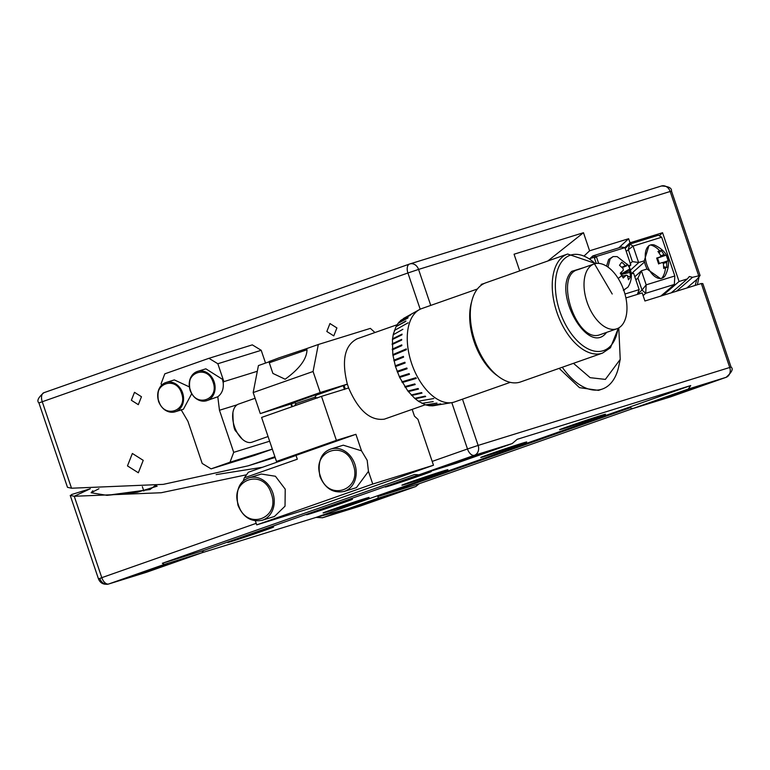 <?xml version="1.0" encoding="UTF-8"?>
<svg xmlns="http://www.w3.org/2000/svg" width="770" height="770" viewBox="0 0 770 770"><rect width="100%" height="100%" fill="white"/><g stroke="black" fill="none" stroke-linecap="round" stroke-linejoin="round"><path stroke-width="1.16" d="M660.573 256.064L663.952 254.466A5.188 2.916 -109.4 0 1 665.03 255.438L656.752 258.335L658.321 260.972L658.668 263.994M662.508 262.657L666.945 261.107A5.188 2.916 -109.4 0 1 666.676 262.503L663.22 263.321M656.704 258.191L660.468 256.853A5.188 2.916 -109.4 0 1 660.737 255.457L657.946 251.463L661.16 250.471L659.12 252.926M663.721 266.738L666.887 267.402L663.673 268.393L663.461 263.494A5.188 2.916 -109.4 0 1 662.383 262.512L658.571 263.754L656.656 258.085L660.468 256.853M659.351 263.494L657.522 258.094L666.252 255.111L668.168 260.78L666.945 261.107M650.409 245.024L648.946 245.543L644.249 260.895L645.347 265.044L647.002 269.019L660.612 278.692L662.075 278.182A17.575 9.875 -109.4 0 1 661.882 278.249A17.575 9.875 -109.4 0 1 646.81 264.524A17.575 9.875 -109.4 0 1 650.409 245.024A17.575 9.875 -109.4 0 1 650.612 244.966A20.203 16.709 72.8 0 1 659.678 250.818M662.075 278.182A17.575 9.875 -109.4 0 0 665.213 275.641C671.941 261.829 668.35 251.626 654.442 245.043A17.575 9.875 70.6 0 0 650.612 244.966M665.03 255.438L666.252 255.111M657.522 258.094L656.762 258.335M661.16 250.471L663.952 254.466M666.676 262.503L666.887 267.402M686.782 288.028L696.802 279.51L695.166 285.429M697.341 284.756L698.939 277.527M191.663 393.788L183.424 409.236L175.185 411.786A15.352 12.695 72.8 0 1 158.659 401.343A15.352 12.695 -107.2 0 1 166.099 382.459A15.352 12.695 -107.2 0 1 182.615 392.912A15.352 12.695 72.8 0 1 175.175 411.796C167.591 413.163 162.047 409.688 158.524 401.382C156.801 391.15 159.332 384.846 166.099 382.459L174.338 379.908L189.247 386.848M272.33 449.151L254.466 455.436L211.086 468.872L229.999 462.221L272.32 449.112M181.094 409.678L187.947 421.354L202.192 463.444L211.086 468.872M269.644 441.22L233.714 452.346L219.469 410.266L217.794 396.762L206.707 400.698A15.352 12.695 72.8 0 1 190.18 390.246A15.352 12.695 -107.2 0 1 197.62 371.371A15.352 12.695 -107.2 0 1 214.147 381.814A15.352 12.695 72.8 0 1 206.697 400.698C199.122 402.065 193.568 398.591 190.046 390.284C188.332 380.062 190.854 373.758 197.62 371.371L205.859 368.82L222.386 379.264L223.165 382.507L223.887 381.631L217.833 363.738L261.213 350.302L265.534 363.074M229.999 462.221L233.714 452.346M217.833 363.738L208.94 358.31L252.319 344.864L261.213 350.302M208.94 358.31L164.809 373.835L161.094 383.71L161.594 385.183M257.315 371.275L223.887 381.631M217.794 396.762C222.058 393.518 223.849 388.763 223.165 382.507M272.031 458.429A743.329 614.797 -107.2 0 0 274.207 457.765A743.329 614.797 -107.2 0 0 275.15 457.467L274.207 457.765M630.312 263.484L632.382 261.598L638.619 262.512L633.056 246.082L629.802 244.1L628.291 249.519L632.382 261.598M660.756 296.094A743.329 614.797 72.8 0 0 674.337 284.438L674.809 275.978L674.337 284.438L645.712 293.303L646.174 284.842L674.809 275.978L661.68 237.208L633.056 246.082L626.231 251.424M643.104 295.603A743.329 614.797 -107.2 0 0 645.712 293.303L642.016 290.069L637.493 294.053M647.002 269.019L641.468 270.732L637.945 278.047L642.016 290.069L646.174 284.842L641.439 270.867M644.249 260.895L638.619 262.512M637.945 278.047L635.876 279.905M630.505 270.058A715.051 591.408 -107.2 0 0 638.715 262.608M631.256 273.764L644.49 262.021M634.807 276.748A723.126 598.088 -107.2 0 0 641.468 270.732M625.202 248.364A694.848 574.699 -107.2 0 0 629.802 244.1L658.437 235.225L661.68 237.208M584.546 255.553L589.599 250.799L583.477 232.713L547.826 260.992M583.477 232.713L514.062 254.216L519.712 270.886M671.161 292.869A743.329 614.797 -107.2 0 0 687.312 278.933L689.362 276.507L692.509 277.315A743.329 614.797 72.8 0 1 676.368 291.253M71.523 488.219L42.225 401.671A8.075 4.543 -109.4 0 1 43.88 392.71L409.871 263.927A8.075 6.68 72.8 0 0 409.669 263.985A8.075 4.543 70.6 0 0 409.573 264.023A8.075 4.543 70.6 0 0 407.917 272.984L38.914 402.922L67.481 487.323L71.523 488.219L163.259 484.369L248.181 465.821L274.9 456.726M696.802 279.51L700.094 275.516L692.509 277.315M131.362 400.275L134.5 392.325L141.459 396.723L138.321 404.673L131.362 400.275M326.827 331.495L329.955 323.544L336.913 327.943L333.776 335.893L326.827 331.495M127.474 465.898L132.363 453.472L143.23 460.344L138.34 472.77L127.474 465.898M687.312 278.933L679.063 281.483L662.556 232.713L659.312 235.764M662.556 232.713L630.024 242.791L628.638 238.71L589.599 250.799M624.855 247.632L630.024 242.791M484.34 283.408L481.144 284.4L481.394 285.121M451.826 297.99L447.87 299.376M275.14 457.438L248.181 465.821M679.063 281.483L662.922 295.42M618.782 247.863L628.638 238.71M377.367 499.172L377.531 499.643L360.591 505.399L351.746 508.104L358.878 505.428C375.847 499.432 395.52 493.339 377.531 499.643C360.562 505.64 340.889 511.732 358.878 505.428L377.531 499.643L377.367 499.172M359.109 501.154L323.14 512.955L356.722 501.193L369.061 497.42L359.109 501.154C335.431 509.519 307.981 518.018 333.083 509.22C356.76 500.856 384.211 492.357 359.109 501.154L358.887 500.481L359.109 501.154M263.677 530.722L227.699 542.523L261.29 530.751L273.619 526.978L263.677 530.722C239.999 539.077 212.549 547.586 237.651 538.779C261.328 530.424 288.779 521.916 263.677 530.722L263.446 530.049L263.677 530.722M437.928 473.425L401.95 485.225L435.541 473.454L447.87 469.681L437.928 473.425C414.25 481.779 386.8 490.288 411.902 481.481C435.579 473.127 463.03 464.618 437.928 473.425L437.697 472.751L437.928 473.425M342.486 502.983L306.518 514.784L340.099 503.022L352.429 499.249L342.486 502.983C318.809 511.347 291.358 519.846 316.46 511.049C340.138 502.685 367.588 494.186 342.486 502.983L342.265 502.31L342.486 502.983M160.458 566.354L160.622 566.836L143.682 572.591L134.846 575.296L141.969 572.611C158.938 566.624 178.611 560.531 160.622 566.836C143.653 572.832 123.98 578.925 141.969 572.611L160.622 566.836L160.458 566.354M142.354 486.669L143.826 491.01L142.354 486.669M106.953 495.341L149.977 489.537L155.511 485.321L157.138 486.178L137.397 492.251L106.953 495.341L91.13 492.752L98.926 488.748M162.355 563.284L164.212 564.449L201.952 552.764L146.464 572.283L108.724 583.978L164.212 564.449L162.355 563.284L203.559 550.521L201.952 552.764L146.271 572.351L108.724 583.978A8.075 4.543 -109.4 0 1 101.794 577.664L99.831 578.54A8.075 6.68 72.8 0 0 108.522 584.045A8.075 6.68 72.8 0 0 108.724 583.978L164.212 564.449L201.952 552.764L203.559 550.521L162.355 563.284L414.549 474.532L418.938 474.811L474.416 455.291L512.156 443.597L456.677 463.126L418.938 474.811M360.514 505.977A8.075 4.543 -109.4 0 1 360.427 506.006A8.075 4.543 -109.4 0 1 360.331 506.034A8.075 6.68 72.8 0 1 360.139 506.102L322.389 517.796L378.08 498.2L415.819 486.515L360.331 506.034L322.649 517.71L360.331 506.034A8.075 6.68 72.8 0 1 360.139 506.102A8.075 6.68 72.8 0 1 359.936 506.159M322.592 517.729L316.008 517.421L347.828 508.845L378.08 498.2L377.954 496.496L419.169 483.733L415.819 486.515L360.331 506.034A8.075 4.543 -109.4 0 0 360.427 506.006L360.139 506.102M377.954 496.496L378.08 498.2L415.819 486.515L419.169 483.733L377.954 496.496L630.158 407.744L632.805 408.562L688.284 389.043L726.023 377.348L670.545 396.877L632.805 408.562L419.169 483.733M246.554 474.763L161.161 492.742L74.247 496.275L70.224 495.408L98.483 578.915C100.264 583.198 103.603 584.902 108.522 584.045A8.075 6.68 72.8 0 0 108.724 583.978A8.075 4.543 -109.4 0 1 101.794 577.664L98.483 578.915M71.418 494.59L90.321 488.729L74.247 496.275L101.794 577.664L256.208 523.331M475.879 455.898C458.91 461.894 439.237 467.987 457.226 461.673C474.195 455.686 493.868 449.593 475.879 455.898L483.002 453.222M450.103 464.358L457.226 461.673M692.779 388.706C675.81 394.702 656.136 400.795 674.125 394.49C691.094 388.494 710.768 382.401 692.779 388.706L699.901 386.03M667.003 397.166L674.125 394.49M516.737 445.686C493.06 454.05 465.609 462.549 490.711 453.751C514.389 445.387 541.839 436.888 516.737 445.686L526.68 441.951M480.769 457.486L490.711 453.751M421.306 475.254C397.628 483.608 370.168 492.117 395.27 483.31C418.947 474.946 446.398 466.447 421.306 475.254L431.239 471.51M385.337 487.054L395.27 483.31M595.557 417.956C571.879 426.311 544.419 434.819 569.521 426.012C593.198 417.648 620.649 409.149 595.557 417.956L605.49 414.212M559.588 429.756L569.521 426.012M573.457 363.325L590.157 377.675L605.364 379.398L620.225 359.378L618.801 366.164A60.599 34.044 70.6 0 1 602.342 389.043A60.599 34.044 70.6 0 1 601.649 389.274A60.599 34.044 -109.4 0 1 562.293 367.252M559.135 368.358L579.492 387.656L598.502 390.38L602.342 389.043M268.066 436.532L251.973 442.192A20.203 11.348 -109.4 0 1 242.329 439.189A20.203 11.348 -109.4 0 1 236.948 432.249A29.289 6.997 151 0 1 236.198 431.518C234.022 430.199 232.935 423.856 232.935 412.47A20.203 11.348 70.6 0 0 236.948 432.249M255.111 398.263L238.556 404.086A20.203 11.348 -109.4 0 0 235.755 405.983A20.203 11.348 70.6 0 0 232.935 412.47M321.494 396.358L261.598 417.436L276.488 461.432L336.384 440.353L321.494 396.358L348.637 387.945C358.416 410.583 370.312 420.988 384.336 419.159L425.261 404.77M594.488 263.86A34.342 19.288 70.6 0 0 594.094 263.985A34.342 19.288 70.6 0 0 587.173 302.437A34.342 19.288 70.6 0 0 616.5 328.896A34.342 19.288 70.6 0 0 616.895 328.771A34.342 19.288 70.6 0 0 623.816 290.319A34.342 19.288 70.6 0 0 594.488 263.86L612.217 294.005M594.094 263.985L577.885 269.702C553.505 275.285 576.73 343.882 599.897 334.738L600.658 334.469M606.616 332.38L606.009 333.102C587.645 355.923 551.541 290.791 571.773 271.338L583.814 267.604M403.451 318.501L413.461 312.928L400.747 320.416L410.603 314.949L399.322 321.812L398.321 323.005L407.773 318.058L398.013 323.41L396.252 326.191L405.675 321.456L396.001 326.673L405.925 320.984M510.25 382.353L454.627 401.93A49.492 27.807 -109.4 0 1 452.048 402.594A49.492 27.807 -109.4 0 1 413.721 369.032A49.492 27.807 -109.4 0 1 414.905 313.217A49.492 27.807 -109.4 0 1 419.342 309.656A49.492 27.807 -109.4 0 1 421.777 308.568L477.4 288.991M595.682 263.561L567.644 254.023L485.706 282.85A52.514 29.501 70.6 0 0 478.42 287.788A52.514 29.501 70.6 0 0 478.151 349.311A52.514 29.501 70.6 0 0 520.568 381.939L602.515 353.103L610.456 347.742L618.397 328.107M278.673 357.973L306.344 348.714L278.653 357.983C262.666 364.114 272.349 359.706 269.288 362.757L272.907 373.431L285.141 379.225C299.54 368.782 306.826 358.955 306.999 349.744L306.344 348.714L318.318 344.498L370.38 328.376L374.952 332.534M312.812 399.409L294.515 405.78L296.161 403.547L293.36 402.364L316.316 394.596L293.505 402.777M316.46 395.01L314.824 397.243L296.161 403.547M262.079 520.308A22.214 18.374 -107.2 0 0 272.85 492.983A22.214 18.374 -107.2 0 0 248.941 477.862C239.143 481.317 235.485 490.452 237.969 505.245C243.06 517.267 251.097 522.291 262.089 520.308L274.447 516.478L285.035 506.169L285.218 489.152L275.419 476.255L261.3 474.031L248.941 477.862A22.214 18.374 -107.2 0 0 248.739 477.929M255.38 520.886L256.728 524.871L372.747 484.041L368.455 471.365L367.184 460.316L361.496 450.816L343.266 445.185L330.908 449.016A22.214 18.374 72.8 0 1 354.816 464.137A22.214 18.374 72.8 0 1 344.046 491.472C333.064 493.445 325.027 488.421 319.935 476.399C317.452 461.605 321.1 452.481 330.908 449.016A22.214 18.374 72.8 0 0 330.705 449.083M260.298 413.606L320.204 392.527L313.072 371.486L253.176 392.565L260.298 413.606L294.092 402.951M344.498 389.495L343.208 385.664L347.366 384.201M623.305 290.252L627.906 287.2C632.343 279.885 632.497 272.59 628.349 265.284L617.136 256.603L613.103 256.583L608.666 259.413L606.539 266.131M624.768 289.741L623.7 290.001M607.953 267.075L610.129 258.893L613.103 256.583M628.638 266.276L629.947 268.807L629.485 270.771L630.707 276.7L628.474 279.789L627.406 275.516A5.188 2.916 -109.4 0 1 626.308 275.15L623.267 278.018L620.274 273.167L623.315 270.299L623.151 268.634L619.513 265.275L621.746 262.195L625.394 265.554L626.491 265.919L626.953 263.956L628.638 266.276L628.349 265.284M621.015 272.522L621.361 273.976A4.495 2.522 -109.4 0 1 621.4 274.457L621.419 274.851M412.171 409.37L414.472 416.166L417.937 419.323L433.481 465.234L372.747 484.041M74.247 496.275L101.794 577.664M418.341 474.936L203.559 550.521M596.278 263.465L594.19 257.296L589.801 258.653M625.894 297.952L642.19 292.908L644.933 300.993L701.326 283.524L729.739 367.483L478.132 445.416L462.481 399.168M216.158 474.609L262.541 467.255M91.12 492.752L92.823 490.769M731.086 367.107L729.739 367.483A8.075 6.68 72.8 0 1 726.023 377.348A8.075 4.543 70.6 0 0 726.12 377.319C731.856 372.257 733.521 368.859 731.086 367.107L702.827 283.601L701.326 283.524M512.156 443.597L517.19 439.314L690.709 385.558L688.284 389.043M316.008 517.421L201.961 552.754L316.008 517.421L690.709 385.558M360.427 506.006L415.819 486.515M598.646 263.388L596.327 256.516L624.961 247.651L621.428 247.045L592.804 255.91A694.848 574.699 72.8 0 1 589.878 258.624M624.961 247.651L630.803 264.928L628.618 265.737M631.265 273.889L633.633 273.283L639.158 289.616L624.961 294.015M630.784 265.063A715.051 591.408 72.8 0 1 629.109 266.613M639.158 289.616L637.358 294.4M594.517 258.248L596.327 256.516L592.804 255.91L592.428 257.834M626.308 275.15L622.353 276.363M629.947 268.807L621.361 273.976L629.485 270.771M626.491 265.919L622.189 267.614M621.89 273.244L621.294 272.272M622.006 275.785L621.4 274.457L629.648 272.436M621.804 267.228L625.394 265.554M622.122 275.622L624.008 275.862M627.694 276.324L630.707 276.7M361.496 450.816L355.913 434.309L296.007 455.388L297.307 459.209L244.34 477.852L243.099 481.163M368.455 471.365L356.414 487.641L344.055 491.472M244.34 477.852L248.373 472.241L296.036 455.465M256.728 524.871L317.461 506.054L433.481 465.234M253.176 392.565L258.422 365.577L269.413 361.708M320.204 392.527L347.337 384.124C341.399 360.302 344.662 345.191 357.136 338.819M336.384 440.353L355.913 434.309M318.318 344.498L313.072 371.486M276.488 461.432L296.007 455.388M343.208 385.664L316.393 395.106M348.637 387.945L347.337 384.124M292.398 406.589A38.375 21.56 -109.4 0 1 291.503 403.865M452.048 402.594L432.653 405.829M444.165 403.894L433.048 405.8L444.252 403.884L432.586 405.838L429.169 405.703M429.631 405.761L440.671 403.846L429.15 405.713L425.598 404.876M436.994 403.076L426.089 405.03L436.985 403.076L425.589 404.876L418.813 401.517L414.722 398.36M425.666 396.56L415.213 398.783L425.666 396.56L425.175 396.136L414.712 398.36L407.888 391.025M418.505 389.081L408.331 391.603L418.505 389.071L418.052 388.503L407.879 391.025L399.649 377.425L395.482 366.568L392.825 354.614L406.291 348.916L406.396 349.686L392.931 355.384M406.291 348.916L392.815 354.614L392.45 339.503L393.335 334.161L396.001 326.673M398.023 323.4L408.071 317.663M400.41 320.724L410.583 314.969M419.342 309.656L413.086 313.149M408.148 322.794L394.384 330.484M402.893 329.291L393.2 334.786M402.046 334.142L392.527 338.829L402.046 334.132L401.969 334.815L392.45 339.503M401.68 339.368L392.171 343.844L401.68 339.358L401.661 340.08L392.151 344.556M401.776 344.873L392.267 349.128L401.776 344.873L401.834 345.624L392.315 349.878M393.817 360.196L403.403 356.394L403.576 357.174L393.99 360.976M395.251 365.798L404.895 362.227L405.126 363.007L395.482 366.568M397.089 371.323L406.82 367.993L407.099 368.743L397.378 372.083M399.312 376.694L409.13 373.585L409.467 374.307L399.649 377.425M401.882 381.824L415.887 377.724L416.272 378.417L402.258 382.507L416.272 378.407M404.75 386.627L414.799 383.922L415.213 384.557L405.174 387.262L415.213 384.557M411.219 394.962L421.536 392.594L422.008 393.104L411.69 395.462L422.008 393.095M418.312 401.17L433.789 398.542M421.96 403.355L433.212 401.584M440.69 403.846L429.631 405.771M291.792 406.81L290.906 404.077M344.065 385.366L345.278 388.985M620.225 359.378L618.782 327.885M665.463 267.931A20.203 16.709 72.8 0 1 661.882 278.249M181.556 393.268C188.188 410.805 164.241 419.236 158.851 401.257C152.219 383.71 176.166 375.288 181.556 393.268M219.469 410.266L237.16 404.779M213.078 382.17C219.71 399.717 195.773 408.139 190.383 390.159C183.741 372.622 207.688 364.191 213.078 382.17M410.073 263.869L661.276 186.051A8.075 6.68 72.8 0 1 661.478 185.984L409.871 263.927A8.075 6.68 72.8 0 1 418.562 269.423L407.917 272.984L420.189 309.222M661.478 185.984A8.075 6.68 72.8 0 1 670.169 191.48L671.517 191.114C671.902 188.005 668.553 186.292 661.478 185.984M430.748 305.411L418.562 269.423L670.169 191.48L698.582 275.439M38.914 402.922C36.614 400.862 38.269 397.455 43.88 392.71A8.075 4.543 -109.4 0 1 43.977 392.681L409.486 264.052M617.983 328.318A50.512 28.384 -109.4 0 1 610.726 345.807A50.512 28.384 -109.4 0 1 566.152 325.681A50.512 28.384 -109.4 0 1 563.159 260A50.512 28.384 -109.4 0 1 595.229 263.658M567.644 254.023A52.514 29.501 70.6 0 0 560.358 258.961A52.514 29.501 70.6 0 0 560.088 320.474A52.514 29.501 70.6 0 0 602.515 353.103M497.661 375.914A49.492 27.807 -109.4 0 1 471.615 301.898M269.288 362.757L306.999 349.744M238.469 505.053C228.883 479.72 263.475 467.544 271.252 493.522C280.838 518.855 246.256 531.031 238.469 505.053M320.436 476.216C310.849 450.874 345.441 438.708 353.218 464.676C362.805 490.018 328.222 502.184 320.436 476.216M621.89 275.593L618.194 278.471M432.182 461.403L467.486 448.977L451.807 402.643M670.631 396.848L726.12 377.319A8.075 4.543 70.6 0 0 726.36 377.223M474.416 455.291A8.075 6.68 -107.2 0 0 478.132 445.416L467.486 448.977A8.075 4.543 70.6 0 0 474.416 455.291M671.517 191.114L700.094 275.516M242.329 439.189L236.198 431.518M600.292 334.613L616.895 328.771M314.815 397.233L317.471 398.003M356.654 338.973L397.099 324.738M146.271 572.351L108.522 584.045"/></g></svg>
